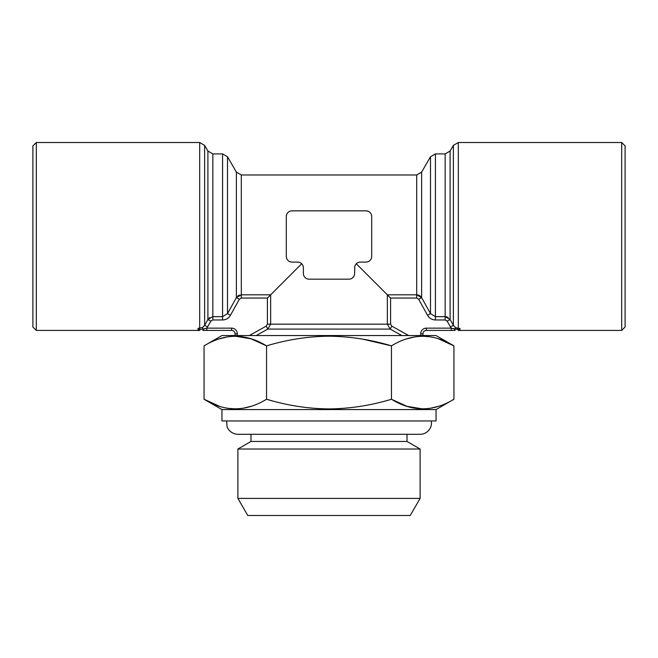 <?xml version="1.0" encoding="UTF-8"?>
<svg xmlns="http://www.w3.org/2000/svg" width="658" height="658" viewBox="0 0 658 658"><rect width="100%" height="100%" fill="white"/><g stroke="black" fill="none" stroke-linecap="round" stroke-linejoin="round"><path stroke-width="0.99" d="M438.483 338.812L453.93 345.869L436.048 335.547L221.952 335.547L204.07 345.869L204.07 399.25C224.839 411.998 245.656 411.998 266.539 399.25C287.431 405.525 308.248 408.75 329 408.914C349.982 408.708 370.808 405.493 391.461 399.25C412.229 411.998 433.054 411.998 453.93 399.25L453.93 345.869C433.161 333.121 412.344 333.121 391.461 345.869L391.461 399.25L406.932 406.315L422.699 408.914M363.167 339.248L391.461 345.869C370.816 339.635 349.99 336.411 329 336.205C308.257 336.37 287.439 339.594 266.539 345.869C245.771 333.121 224.946 333.121 204.07 345.869M219.517 338.812L227.898 336.789M235.301 336.205L251.068 338.804L266.539 345.869L266.539 399.25L272.058 400.796M406.907 338.812L415.288 336.789M422.699 336.205L430.093 336.789M251.093 406.315L242.712 408.33M235.301 408.914L227.907 408.33M219.517 406.315L204.07 399.25L221.952 409.572L436.048 409.572L453.93 399.25M438.483 406.315L430.102 408.33M354.621 267.79A5.692 5.692 0 0 1 360.321 262.09L366.012 262.09A5.692 5.692 0 0 0 371.704 256.398L371.704 216.54A5.692 5.692 0 0 0 366.012 210.848L291.988 210.848A5.692 5.692 0 0 0 286.296 216.54L286.296 256.398A5.692 5.692 0 0 0 291.988 262.09L297.679 262.09A5.692 5.692 0 0 1 303.379 267.79L303.379 273.481A5.692 5.692 0 0 0 309.071 279.173L348.929 279.173A5.692 5.692 0 0 0 354.621 273.481L354.744 266.646M355.846 264.261L356.858 263.266M357.483 262.846L358.125 262.534M358.158 262.517L358.857 262.287M359.581 262.139L360.321 262.09M355.287 265.125L355.073 265.577M236.378 297.638L241.305 294.817L241.305 174.97L236.378 172.125L236.378 297.638L227.504 313.619L236.378 297.638L239.339 299.258L230.456 315.272C228.671 318.275 226.039 319.837 222.569 319.969L212.838 319.969L210.864 321.145L206.809 328.145L206.809 330.423L231.624 330.423L202.878 330.423A2.278 0.584 90 0 0 203.412 329.058L206.809 328.145L231.624 328.145L231.624 330.423A3.413 3.413 0 0 1 235.038 333.836L235.038 335.547L235.038 333.836A3.413 3.413 0 0 0 231.624 330.423M36.313 330.423L32.9 327.01L32.9 145.928L36.313 142.515L36.313 330.423L199.687 330.423L198.033 330.423L198.033 328.367L202.516 327.528L204.622 325.323L207.903 319.484L212.838 316.654L222.569 316.654L227.504 313.619L230.456 315.272M209.828 317.51L209.186 317.978M453.469 328.77L451.191 328.145L447.136 321.145L445.162 319.969L435.431 319.969C431.961 319.837 429.329 318.275 427.544 315.272L418.661 299.258L416.695 298.058L416.695 294.817L421.622 297.638L420.339 296.133M419.697 295.664L419.056 295.327M418.356 295.064L417.591 294.891M302.367 264.549L301.709 263.759L270.652 294.817L270.652 324.164L267.831 329.09L256.176 335.547M401.824 335.547L390.169 329.09L387.348 324.164L387.348 294.817L416.695 294.817L416.695 174.97L421.622 172.125L430.496 156.752L430.496 313.619L435.431 316.654L445.162 316.654L450.097 319.484L453.378 325.323L455.484 327.528L458.313 328.367L456.841 328.145M416.695 298.058L390.589 298.058L390.589 324.164L391.79 326.129L390.169 329.09L267.831 329.09L266.21 326.129L267.411 324.164L267.411 298.058L241.305 298.058L239.339 299.258M454.588 329.058A2.278 0.584 -90 0 0 455.122 330.423L426.376 330.423A3.413 3.413 0 0 0 422.962 333.836L422.962 335.547L422.962 333.836A3.413 3.413 0 0 1 426.376 330.423L451.191 330.423L451.191 328.145L458.313 329.576L454.588 329.058L455.764 327.692M430.496 313.619L421.622 297.638L430.496 313.619L427.544 315.272M458.313 330.423L459.967 330.423L458.313 330.423L458.313 328.367L459.967 328.367L459.967 330.423L621.687 330.423L621.687 142.515L458.313 142.515L458.313 328.367M450.426 326.993L453.378 325.323L453.378 145.36L458.313 142.515M418.661 299.258L421.622 297.638L421.622 172.125M222.569 319.969L222.569 153.906L212.838 153.906L207.903 151.052L204.622 145.36L204.622 325.323L207.574 326.993M202.236 327.692L203.412 329.058L199.687 329.576L199.687 330.423M436.048 409.572L436.048 420.964L221.952 420.964L221.952 409.572M286.329 257.039L286.707 258.528M287.275 259.597L287.9 260.362M289.183 261.349L290.589 261.917M291.297 210.889L290.589 211.021M289.874 211.251L289.183 211.588M287.9 212.575L287.283 213.34M286.707 214.401L286.329 215.906M390.589 298.058L356.291 263.759M329 449.019L420.108 449.019L420.108 498.402L237.892 498.402L237.892 449.019L329 449.019M431.327 420.964C431.845 424.27 431.089 427.264 429.074 429.929C426.754 432.758 423.76 434.214 420.108 434.296L237.892 434.296L250.986 434.296L250.986 441.46L407.014 441.46L420.108 449.019M237.892 498.402L247.753 515.485L410.247 515.485L420.108 498.402M447.136 321.145L450.097 319.484L450.097 151.052L453.378 145.36M366.703 262.049L367.411 261.917M368.126 261.687L368.817 261.349M370.1 260.362L370.725 259.597M371.293 258.528L371.671 257.039M371.671 215.906L371.293 214.401M370.717 213.34L370.1 212.575M368.817 211.588L367.411 211.021M354.16 275.727L352.894 277.569M352.877 277.586L351.948 278.309M350.78 278.869L350.007 279.074M305.575 277.98L305.106 277.569M303.379 267.79L303.313 266.942M303.182 266.309L302.927 265.577M621.687 330.423L625.1 327.01L625.1 145.928L621.687 142.515M249.341 335.547L266.21 326.129M241.305 298.058L241.305 294.817L270.652 294.817L267.411 298.058M239.644 295.064L238.944 295.327M238.303 295.664L237.661 296.133M204.531 328.77L203.412 329.058M207.903 151.052L207.903 319.484L210.864 321.145M448.172 317.51L447.53 317.164M446.831 316.901L446.066 316.728M391.79 326.129L408.659 335.547M297.679 262.09L298.419 262.139M299.143 262.287L299.842 262.517M299.875 262.534L300.517 262.846M301.142 263.266L301.709 263.759M212.838 153.906L212.838 319.969M407.804 335.012L407.499 335.547M250.501 335.547L250.196 335.012M204.622 145.36L199.687 142.515L199.687 329.576L198.033 329.576M426.376 330.423L426.376 328.145L451.191 328.145M422.962 333.836L420.684 333.836A5.692 5.692 0 0 1 426.376 328.145M430.496 156.752L435.431 153.906L435.431 319.969M236.378 172.125L227.504 156.752L227.504 313.619M390.589 324.164L267.411 324.164M231.624 328.145A5.692 5.692 0 0 1 237.316 333.836L235.038 333.836M458.313 329.576L459.967 329.576M445.162 319.969L445.162 153.906L450.097 151.052M420.684 335.547L420.684 333.836M237.316 333.836L237.316 335.547M250.986 441.46L237.892 449.019M222.569 153.906L227.504 156.752M420.108 434.296L407.014 434.296L407.014 441.46M226.673 420.964L227.01 426.261C227.109 428.194 231.007 434.198 237.892 434.296M435.431 153.906L445.162 153.906M241.305 174.97L416.695 174.97M199.687 142.515L36.313 142.515"/></g></svg>
